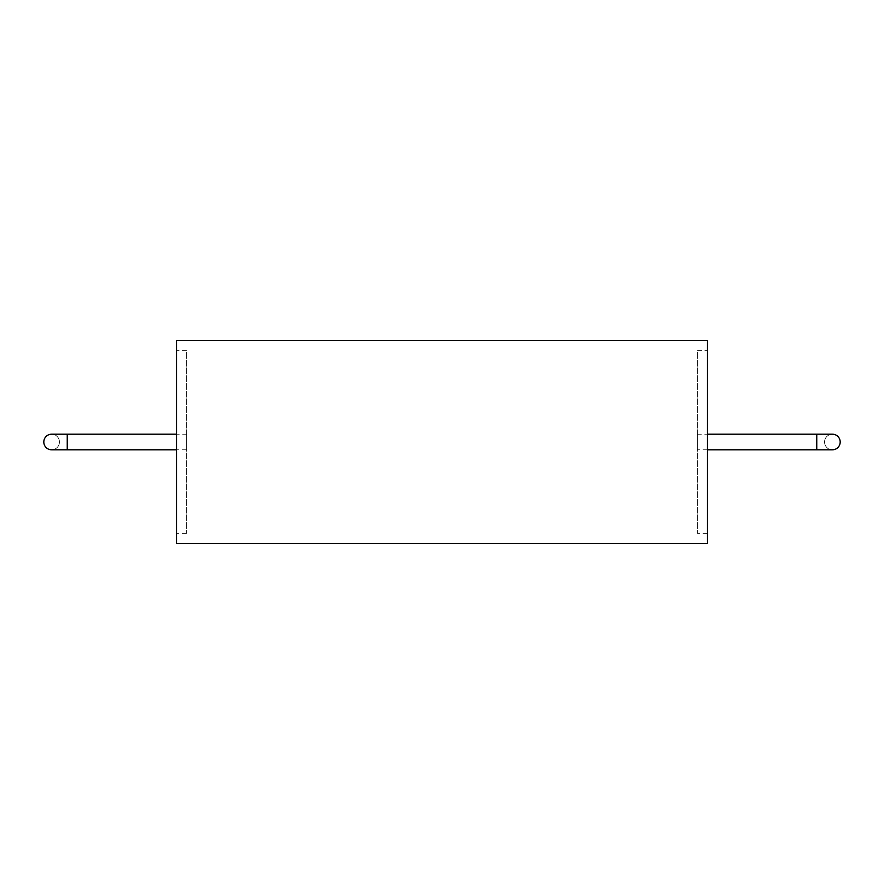 <?xml version="1.0" encoding="UTF-8"?>
<svg xmlns="http://www.w3.org/2000/svg" width="884" height="884" viewBox="0 0 884 884"><rect width="100%" height="100%" fill="white"/><g stroke="black" fill="none" stroke-linecap="round" stroke-linejoin="round"><path stroke-width="0.66" stroke-dasharray="4.42 3.31" d="M176.546 543.494L176.546 340.506M707.454 543.494L707.454 340.506M176.546 350.65L176.546 533.35L176.546 350.65L186.69 350.65L186.69 533.35L186.69 350.65M707.454 350.65L707.454 533.35L707.454 350.65L697.31 350.65L697.31 533.35L697.31 350.65M186.69 434.188L186.69 449.812L186.69 434.188L176.546 434.188M697.31 434.188L697.31 449.812L697.31 434.188L707.454 434.188M51.626 449.812A7.812 7.812 0 0 0 58.388 438.099A7.812 7.812 0 0 0 44.863 438.099A7.812 7.812 0 0 0 51.626 449.812A7.812 7.812 0 0 0 59.438 442A7.812 7.812 0 0 0 51.637 434.188M832.374 434.188A7.812 7.812 0 0 0 825.612 445.901A7.812 7.812 0 0 0 839.137 445.901A7.812 7.812 0 0 0 832.374 434.188A7.812 7.812 0 0 0 824.562 442A7.812 7.812 0 0 0 832.374 449.812M67.239 449.812L67.239 434.188M816.761 449.812L816.761 434.188M186.69 533.35L176.546 533.35M707.454 533.35L697.31 533.35M186.69 449.812L176.546 449.812M707.454 449.812L697.31 449.812"/><path stroke-width="1.33" d="M176.546 340.506L176.546 543.494L707.454 543.494L707.454 340.506L176.546 340.506M51.637 434.188A7.812 7.812 0 0 0 43.813 442A7.812 7.812 0 0 0 51.626 449.812L67.239 449.812L67.239 434.188L176.546 434.188M707.454 434.188L816.761 434.188L816.761 449.812L707.454 449.812M816.761 449.812L832.374 449.812A7.812 7.812 0 0 0 840.187 442A7.812 7.812 0 0 0 832.374 434.188L816.761 434.188M176.546 449.812L67.239 449.812M67.239 434.188L51.626 434.188"/></g></svg>
